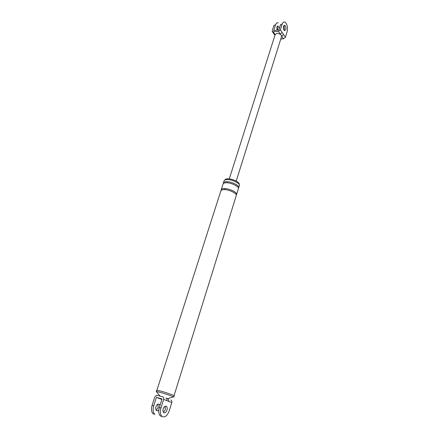 <?xml version="1.0" encoding="UTF-8"?>
<svg xmlns="http://www.w3.org/2000/svg" width="439" height="439" viewBox="0 0 439 439"><rect width="100%" height="100%" fill="white"/><g stroke="black" fill="none" stroke-linecap="round" stroke-linejoin="round"><path stroke-width="0.66" d="M278.331 22.91C277.058 22.499 276.109 23.207 275.5 25.039L274.018 25.215L272.24 30.752L272.432 31.762L278.414 31.399L280.362 29.83L282.123 24.249C282.732 22.405 283.671 21.692 284.933 22.115C287.21 24.052 287.946 27.251 287.144 31.712L285.421 37.244L283.501 38.791L281.657 36.113L281.542 36.552M283.506 26.302C283.139 28.376 283.479 29.836 284.538 30.692L285.789 29.698C286.157 27.63 285.811 26.17 284.752 25.314L283.506 26.302M280.362 29.83L282.228 32.557L280.285 34.121L281.657 36.113L283.589 34.56L285.421 37.244M277.849 30.115L277.102 26.592M275.138 34.681L274.364 34.5L274.924 35.361M274.326 34.467L274.106 34.132M280.751 39.076L283.501 38.791M282.123 24.249L280.625 24.43L278.858 30L273.727 30.582L275.5 25.039M283.698 25.841C284.439 26.949 284.642 28.294 284.296 29.863M275.176 34.56L276.954 33.293L280.285 34.121L278.414 31.399M279.347 28.453L278.15 26.093L276.894 27.075L277.014 30.209M165.909 398.058C166.853 398.469 167.177 399.325 166.886 400.637L163.676 399.391L160.959 407.985C159.889 411.919 160.284 414.784 162.156 416.584C164.877 417.73 167.215 415.876 169.169 411.019L171.803 402.547L166.886 400.637M167.682 398.755C168.62 399.166 168.949 400.022 168.658 401.328M166.079 398.118L167.572 398.7L173.432 396.823L173.86 397.092L174.272 395.78C174.393 395.402 165.305 392.274 160.202 390.924L156.624 390.282L156.235 391.506M163.226 408.824C162.754 410.525 162.907 411.804 163.692 412.665C164.932 413.297 166.019 412.479 166.957 410.202C167.424 408.5 167.27 407.222 166.48 406.366C165.251 405.735 164.17 406.552 163.226 408.824M153.277 413.944C151.395 412.155 150.989 409.313 152.064 405.422L154.791 396.922L156.685 395.21L162.704 396.801C163.648 397.207 163.972 398.074 163.676 399.391M160.959 407.985L159.313 407.513C158.238 411.436 158.638 414.295 160.509 416.095M159.313 407.513L162.029 398.93L156.416 397.372L153.688 405.888C152.613 409.79 153.013 412.633 154.901 414.427M163.39 412.32L165.316 409.73L165.174 406.284M170.82 399.989C171.764 400.401 172.088 401.251 171.803 402.547M161.854 399.479L156.416 397.372M158.792 409.878C157.881 410.849 157.096 411.069 156.443 410.542C155.647 409.686 155.494 408.418 155.966 406.733C156.915 404.484 158.002 403.677 159.242 404.308L159.917 405.592M224.889 180.028C225.306 179.161 226.458 178.761 228.357 178.827C232.796 178.854 239.787 182.339 239.189 184.276L239.123 184.495M223.478 182.723L223.983 181.148C224.236 180.05 225.492 179.54 227.748 179.611C232.522 179.644 240.045 183.392 239.403 185.467L238.75 187.552C239.392 185.494 231.852 181.757 227.078 181.713L227.034 182.778M156.147 410.224L158.106 407.65L157.958 404.226M223.314 183.228C223.566 182.141 224.823 181.636 227.078 181.713M221.294 189.527L222.979 184.27C223.231 183.184 224.483 182.684 226.743 182.761C231.518 182.811 239.063 186.548 238.426 188.6L236.626 194.384C237.252 192.37 229.674 188.649 224.894 188.567L224.839 189.643M156.932 390.189L220.795 191.075C221.042 190.016 222.293 189.533 224.554 189.626C229.339 189.714 236.923 193.434 236.297 195.437L174.047 395.616M221.135 190.021C221.377 188.962 222.628 188.474 224.894 188.567M156.597 391.84L156.317 391.495L159.78 392.246C164.054 393.377 172.297 396.148 173.432 396.823M282.228 32.557L283.589 34.56M273.277 31.976L275.138 34.643M152.064 405.422L153.688 405.888M272.476 31.795L274.364 34.5M277.464 26.175L278.15 26.093M229.268 178.887L275.182 34.549M281.646 36.223L236.215 181.082M284.071 25.396L284.752 25.314M160.334 415.958L161.98 416.446M154.72 414.29L153.096 413.812M165.574 406.113L166.48 406.366M158.331 404.05L159.242 404.308M156.317 391.495L159.983 396.049"/></g></svg>

